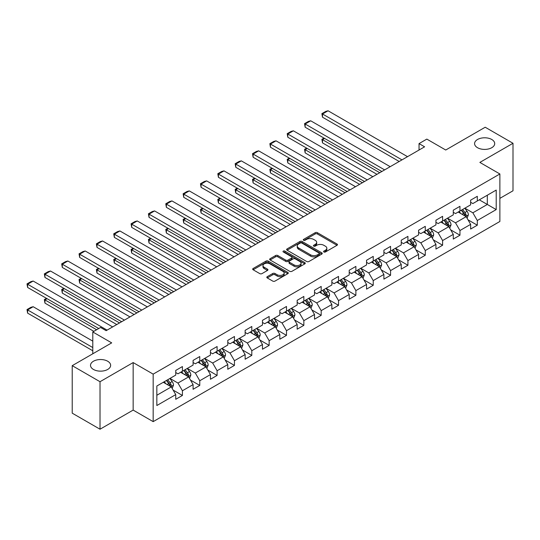 <?xml version="1.0" encoding="UTF-8"?>
<svg xmlns="http://www.w3.org/2000/svg" width="540" height="540" viewBox="0 0 540 540"><rect width="100%" height="100%" fill="white"/><g stroke="black" fill="none" stroke-linecap="round" stroke-linejoin="round"><path stroke-width="0.81" d="M323.885 251.984A1.08 0.621 0 0 0 325.418 251.984L337.014 245.288A1.546 0.891 0 0 0 337.466 244.661A1.546 0.891 0 0 0 337.014 244.033L317.365 232.686A1.546 0.891 0 0 0 315.185 232.686L303.588 239.382A1.08 0.621 0 0 0 303.271 239.821A1.08 0.621 0 0 0 303.588 240.266A1.08 0.621 0 0 0 305.113 240.266L306.619 239.396A4.941 2.849 0 0 1 313.598 239.396L315.238 240.341A4.941 2.849 0 0 1 316.683 242.359A4.941 2.849 0 0 1 315.238 244.377L313.74 245.241A1.08 0.621 0 0 0 313.423 245.687A1.08 0.621 0 0 0 313.74 246.125A1.08 0.621 0 0 0 315.266 246.125L316.764 245.261A4.941 2.849 0 0 1 323.75 245.261L325.391 246.206A4.941 2.849 0 0 1 326.835 248.218A4.941 2.849 0 0 1 325.391 250.236L323.885 251.1A1.08 0.621 0 0 0 323.575 251.546A1.08 0.621 0 0 0 323.885 251.984L323.885 251.1M107.696 361.233A10.064 5.812 0 0 0 96.728 359.971A10.064 5.812 0 0 0 90.511 365.337A10.064 5.812 0 0 0 93.461 369.448A10.064 5.812 0 0 0 104.429 370.71A10.064 5.812 0 0 0 110.639 365.337A10.064 5.812 0 0 0 107.696 361.233M491.764 139.489A10.064 5.812 0 0 0 480.796 138.233A10.064 5.812 0 0 0 474.579 143.6A10.064 5.812 0 0 0 477.529 147.71A10.064 5.812 0 0 0 488.498 148.966A10.064 5.812 0 0 0 494.708 143.6A10.064 5.812 0 0 0 491.764 139.489M267.266 276.669A1.546 0.891 0 0 0 266.814 277.303A1.546 0.891 0 0 0 267.266 277.931L272.781 281.111A1.546 0.891 0 0 0 274.961 281.111L287.84 273.679A1.546 0.891 0 0 0 288.293 273.051A1.546 0.891 0 0 0 287.84 272.416L268.198 261.077A1.546 0.891 0 0 0 266.018 261.077L253.132 268.508A1.546 0.891 0 0 0 252.686 269.143A1.546 0.891 0 0 0 253.132 269.771L259.794 273.618A1.546 0.891 0 0 0 261.974 273.618L267.489 270.432A1.546 0.891 0 0 0 267.941 269.804A1.546 0.891 0 0 0 267.489 269.17L264.188 267.266A4.131 2.383 0 0 1 262.98 265.579A4.131 2.383 0 0 1 265.525 263.378A4.131 2.383 0 0 1 270.027 263.898L282.96 271.363A4.131 2.383 0 0 1 284.168 273.051A4.131 2.383 0 0 1 281.617 275.252A4.131 2.383 0 0 1 277.121 274.732L274.961 273.49A1.546 0.891 0 0 0 272.781 273.49L267.266 276.669L267.266 277.931M499.878 198.362L513 190.789L513 143.282L485.204 127.231L445.73 150.019L426.823 139.104L419.04 143.6L424.602 146.812L106.137 330.676L100.575 327.463L92.792 331.958L92.792 353.781M100.022 381.713L100.022 429.219L133.157 410.089L133.157 362.576L100.022 381.713L72.225 365.661L111.699 342.873L92.792 331.958M133.157 362.576L153.171 374.132L499.878 173.968L499.878 221.474L153.171 421.639L153.171 374.132M513 143.282L479.864 162.412L499.878 173.968M306.727 261.515A1.546 0.891 0 0 0 308.907 261.515L321.786 254.084A1.546 0.891 0 0 0 322.238 253.449A1.546 0.891 0 0 0 321.786 252.821L302.144 241.475A1.546 0.891 0 0 0 299.957 241.475L287.078 248.913A1.546 0.891 0 0 0 286.625 249.541A1.546 0.891 0 0 0 287.078 250.175L306.727 261.515M283.743 252.221A1.08 0.621 0 0 1 284.843 252.369L284.843 251.087L304.817 262.615A1.546 0.891 0 0 1 305.269 263.25A1.546 0.891 0 0 1 304.817 263.878L291.938 271.316A1.546 0.891 0 0 1 289.75 271.316L270.108 259.969L270.108 258.714A1.546 0.891 0 0 0 269.656 259.342A1.546 0.891 0 0 0 270.108 259.969M270.108 258.714L275.616 255.528A1.546 0.891 0 0 1 277.803 255.528L285.768 260.132A1.546 0.891 0 0 0 287.955 260.132L291.607 258.019A1.546 0.891 0 0 0 292.059 257.391A1.546 0.891 0 0 0 291.607 256.757L283.311 251.971A1.08 0.621 0 0 1 283 251.525A1.08 0.621 0 0 1 283.662 250.952A1.08 0.621 0 0 1 284.843 251.087M100.022 429.219L72.225 413.168L72.225 365.661M173.131 390.089L182.419 395.449L182.419 390.764L193.091 384.601L193.091 389.286L199.766 385.432L199.766 380.747L210.438 374.585L210.438 379.269L217.107 375.421L217.107 370.73L227.786 364.568L227.786 369.259L234.454 365.405L234.454 360.72L245.133 354.557L245.133 359.242L251.802 355.388L251.802 350.703L262.481 344.54L262.481 349.225L269.15 345.377L269.15 340.686L279.821 334.523L279.821 339.215L286.497 335.36L286.497 330.676L297.169 324.513L297.169 329.197L303.845 325.343L303.845 320.659L314.516 314.496L314.516 319.181L321.185 315.333L321.185 310.642L331.864 304.479L331.864 309.17L338.533 305.316L338.533 300.632L349.211 294.469L349.211 299.153L355.88 295.299L355.88 290.615L366.559 284.452L366.559 289.136L373.228 285.289L373.228 280.598L383.9 274.435L383.9 279.126L390.575 275.272L390.575 270.587L401.247 264.425L401.247 269.109L407.923 265.255L407.923 260.57L418.595 254.407L418.595 259.092L425.27 255.238L425.27 250.553L435.942 244.391L435.942 249.075L442.611 245.228L442.611 240.543L453.29 234.374L453.29 239.065L459.959 235.21L459.959 230.526L470.637 224.363L470.637 229.048L477.306 225.194L477.306 220.509L496.213 209.594L496.213 190.08L487.316 195.217L487.316 204.458L496.213 209.594M182.419 395.449L175.743 399.303L175.743 394.612L156.843 405.526L156.843 386.012L175.743 375.098L175.743 370.413L182.419 366.559L182.419 371.243L193.091 365.081L193.091 360.396L199.766 356.542L199.766 361.233L210.438 355.07L210.438 350.379L217.107 346.531L217.107 351.216L227.786 345.053L227.786 340.369L234.454 336.515L234.454 341.199L245.133 335.036L245.133 330.352L251.802 326.498L251.802 331.189L262.481 325.026L262.481 320.335L269.15 316.487L269.15 321.172L279.821 315.009L279.821 310.325L286.497 306.47L286.497 311.155L297.169 304.992L297.169 300.308L303.845 296.453L303.845 301.144L314.516 294.982L314.516 290.291L321.185 286.443L321.185 291.128L331.864 284.965L331.864 280.28L338.533 276.426L338.533 281.111L349.211 274.948L349.211 270.263L355.88 266.409L355.88 271.1L366.559 264.938L366.559 260.246L373.228 256.399L373.228 261.083L383.9 254.921L383.9 250.236L390.575 246.382L390.575 251.066L401.247 244.904L401.247 240.219L407.923 236.365L407.923 241.056L418.595 234.893L418.595 230.202L425.27 226.355L425.27 231.039L435.942 224.876L435.942 220.192L442.611 216.338L442.611 221.022L453.29 214.859L453.29 210.175L459.959 206.321L459.959 211.012L470.637 204.842L470.637 200.158L477.306 196.31L477.306 200.995L496.213 190.08M180.637 372.276L188.642 376.893L177.971 383.056L169.965 378.439M175.743 372.533L177.971 373.815L182.419 371.243M177.971 383.056L182.419 390.764M188.642 376.893L193.091 384.601M197.984 362.259L205.99 366.883L195.318 373.046L187.312 368.422M193.091 362.515L195.318 363.798L199.766 361.233M195.318 373.046L199.766 380.747M205.99 366.883L210.438 374.585M215.332 352.242L223.337 356.866L212.666 363.029L204.653 358.405M210.438 352.499L212.666 353.788L217.107 351.216M212.666 363.029L217.107 370.73M223.337 356.866L227.786 364.568M232.679 342.232L240.685 346.849L230.006 353.012L222.001 348.394M227.786 342.488L230.006 343.771L234.454 341.199M230.006 353.012L234.454 360.72M240.685 346.849L245.133 354.557M250.027 332.215L258.032 336.839L247.354 343.001L239.348 338.378M245.133 332.471L247.354 333.754L251.802 331.189M247.354 343.001L251.802 350.703M258.032 336.839L262.481 344.54M267.368 322.198L275.373 326.822L264.701 332.984L256.696 328.361M262.481 322.454L264.701 323.737L269.15 321.172M264.701 332.984L269.15 340.686M275.373 326.822L279.821 334.523M284.715 312.188L292.721 316.805L282.049 322.967L274.043 318.35M279.821 312.444L282.049 313.726L286.497 311.155M282.049 322.967L286.497 330.676M292.721 316.805L297.169 324.513M302.062 302.171L310.068 306.794L299.396 312.957L291.391 308.333M297.169 302.427L299.396 303.709L303.845 301.144M299.396 312.957L303.845 320.659M310.068 306.794L314.516 314.496M319.41 292.154L327.416 296.777L316.744 302.94L308.732 298.316M314.516 292.41L316.744 293.693L321.185 291.128M316.744 302.94L321.185 310.642M327.416 296.777L331.864 304.479M336.757 282.137L344.763 286.76L334.085 292.923L326.079 288.306M331.864 282.4L334.085 283.682L338.533 281.111M334.085 292.923L338.533 300.632M344.763 286.76L349.211 294.469M354.105 272.126L362.111 276.75L351.432 282.913L343.426 278.289M349.211 272.383L351.432 273.665L355.88 271.1M351.432 282.913L355.88 290.615M362.111 276.75L366.559 284.452M371.446 262.109L379.458 266.733L368.78 272.896L360.774 268.272M366.559 262.366L368.78 263.648L373.228 261.083M368.78 272.896L373.228 280.598M379.458 266.733L383.9 274.435M388.793 252.092L396.799 256.716L386.127 262.879L378.121 258.255M383.9 252.349L386.127 253.638L390.575 251.066M386.127 262.879L390.575 270.587M396.799 256.716L401.247 264.425M406.141 242.082L414.146 246.706L403.475 252.869L395.469 248.245M401.247 242.339L403.475 243.621L407.923 241.056M403.475 252.869L407.923 260.57M414.146 246.706L418.595 254.407M423.488 232.065L431.494 236.689L420.822 242.851L412.81 238.228M418.595 232.322L420.822 233.604L425.27 231.039M420.822 242.851L425.27 250.553M431.494 236.689L435.942 244.391M440.836 222.048L448.841 226.672L438.163 232.835L430.157 228.211M435.942 222.304L438.163 223.594L442.611 221.022M438.163 232.835L442.611 240.543M448.841 226.672L453.29 234.374M458.183 212.038L466.189 216.655L455.51 222.824L447.505 218.201M453.29 212.294L455.51 213.577L459.959 211.012M455.51 222.824L459.959 230.526M466.189 216.655L470.637 224.363M479.311 199.841L487.316 204.458L472.858 212.807L464.852 208.184M470.637 202.277L472.858 203.56L477.306 200.995M472.858 212.807L477.306 220.509M133.157 410.089L153.171 421.639M419.04 143.6L419.04 150.019M156.843 395.26L171.295 386.91L163.289 382.286M171.295 386.91L175.743 394.612M468.025 219.834L477.306 225.194M450.677 229.851L459.959 235.21M433.33 239.868L442.611 245.228M415.982 249.878L425.27 255.238M398.635 259.895L407.923 265.255M381.287 269.912L390.575 275.272M363.947 279.923L373.228 285.289M346.599 289.94L355.88 295.299M329.252 299.957L338.533 305.316M311.904 309.967L321.185 315.333M294.557 319.984L303.845 325.343M277.209 330.001L286.497 335.36M259.862 340.011L269.15 345.377M242.521 350.028L251.802 355.388M225.173 360.045L234.454 365.405M207.826 370.062L217.107 375.421M190.478 380.072L199.766 385.432M324.317 252.14L325.391 251.519A4.941 2.849 0 0 0 326.835 249.507L326.835 248.218M316.683 242.359L316.683 243.641A4.941 2.849 0 0 1 315.238 245.66L314.172 246.281M336.994 245.302L317.365 233.969A1.546 0.891 0 0 0 315.185 233.969L304.02 240.415M321.766 254.09L302.144 242.764A1.546 0.891 0 0 0 299.957 242.764L287.098 250.182M319.059 253.894A1.08 0.621 0 0 0 319.376 253.449A1.08 0.621 0 0 0 319.059 253.01L301.813 243.054A1.08 0.621 0 0 0 300.287 243.054L298.701 243.965A4.941 2.849 0 0 0 297.257 245.984A4.941 2.849 0 0 0 298.701 248.002L310.493 254.806A4.941 2.849 0 0 0 317.48 254.806L319.059 253.894L319.059 255.177A1.08 0.621 0 0 0 319.376 254.732L319.376 253.449M297.257 245.984L297.257 247.266A4.941 2.849 0 0 0 298.701 249.284L298.701 248.002M319.059 255.177L317.48 256.088A4.941 2.849 0 0 1 310.493 256.088L298.701 249.284M270.128 259.983L275.616 256.81L275.616 255.528M292.059 257.391L292.059 258.674A1.546 0.891 0 0 1 291.607 259.301L287.955 261.414A1.546 0.891 0 0 1 285.768 261.414L277.803 256.81A1.546 0.891 0 0 0 275.616 256.81M284.843 252.369L304.796 263.891M294.037 264.904A4.131 2.383 0 0 0 298.539 265.417A4.131 2.383 0 0 0 301.084 263.216A4.131 2.383 0 0 0 299.875 261.529L295.319 258.903A1.546 0.891 0 0 0 293.139 258.903L289.481 261.009A1.546 0.891 0 0 0 289.028 261.644A1.546 0.891 0 0 0 289.481 262.271L294.037 264.904L294.037 266.186A4.131 2.383 0 0 0 298.539 266.706A4.131 2.383 0 0 0 301.084 264.499L301.084 263.216M289.028 261.644L289.028 262.926A1.546 0.891 0 0 0 289.481 263.554L289.481 262.271M294.037 266.186L289.481 263.554M284.168 273.051L284.168 274.334A4.131 2.383 0 0 1 281.617 276.534A4.131 2.383 0 0 1 277.121 276.014L274.961 274.772A1.546 0.891 0 0 0 272.781 274.772L267.293 277.945M262.98 265.579L262.98 266.861A4.131 2.383 0 0 0 264.188 268.549L264.188 267.266M267.469 270.446L264.188 268.549M287.82 273.692L268.198 262.359A1.546 0.891 0 0 0 266.018 262.359L253.159 269.784M467.066 218.18L468.389 214.846A4.165 2.403 -120 0 0 467.06 211.302L464.764 208.238M460.762 213.529L459.202 211.444M379.735 172.712L322.502 139.671L322.502 142.884L376.954 174.319M465.541 216.284L466.142 215.028A4.165 2.403 -120 0 0 464.947 212.517L462.652 209.453M461.606 210.06L464.15 213.455A2.126 1.229 60 0 1 464.535 214.103L466.142 215.028M461.315 210.229L463.61 213.287A4.165 2.403 60 0 1 464.805 215.798M324.614 138.449L322.502 139.671L321.887 139.32L324 138.098M322.502 142.884L321.887 139.32M401.969 159.874L322.502 113.994L322.502 117.2L399.195 161.48M407.531 156.668L328.064 110.781L322.502 113.994L321.887 113.636L325.782 111.395L328.064 110.781M322.502 117.2L321.887 113.636M449.719 228.197L451.042 224.863A4.165 2.403 -120 0 0 449.712 221.312L447.417 218.248M443.414 223.54L441.855 221.461M362.387 182.729L305.154 149.688L305.154 152.894L359.606 184.336M448.193 226.3L448.794 225.038A4.165 2.403 -120 0 0 447.599 222.534L445.304 219.47M444.258 220.07L446.81 223.472A2.126 1.229 60 0 1 447.194 224.114L448.794 225.038M443.968 220.239L446.263 223.304A4.165 2.403 60 0 1 447.458 225.808M307.267 148.466L305.154 149.688L304.54 149.337L306.653 148.115M305.154 152.894L304.54 149.337M432.371 238.208L433.694 234.88A4.165 2.403 -120 0 0 432.365 231.329L430.07 228.265M426.067 233.557L424.507 231.478M345.04 192.746L287.807 159.705L287.807 162.911L342.259 194.346M430.846 236.318L431.447 235.055A4.165 2.403 -120 0 0 430.252 232.551L427.957 229.487M426.911 230.087L429.462 233.489A2.126 1.229 60 0 1 429.847 234.131L431.447 235.055M426.62 230.256L428.915 233.321A4.165 2.403 60 0 1 430.11 235.825M289.919 158.483L287.807 159.705L287.199 159.347L289.312 158.126M287.807 162.911L287.199 159.347M384.629 169.891L305.154 124.004L305.154 127.217L381.848 171.497M390.184 166.678L310.716 120.798L305.154 124.004L304.54 123.653L308.435 121.406L310.716 120.798M305.154 127.217L304.54 123.653M367.281 179.908L287.807 134.021L287.807 137.234L364.5 181.507M372.836 176.695L293.369 130.815L287.807 134.021L287.199 133.67L291.087 131.423L293.369 130.815M287.807 137.234L287.199 133.67M415.024 248.225L416.347 244.89A4.165 2.403 -120 0 0 415.017 241.346L412.722 238.282M408.726 243.574L407.167 241.488M327.692 202.757L270.459 169.715L270.459 172.928L324.911 204.363M413.505 246.328L414.099 245.072A4.165 2.403 -120 0 0 412.904 242.561L410.609 239.497M409.57 240.104L412.115 243.5A2.126 1.229 60 0 1 412.499 244.148L414.099 245.072M409.28 240.273L411.575 243.331A4.165 2.403 60 0 1 412.763 245.842M272.572 168.494L270.459 169.715L269.851 169.364L271.964 168.143M270.459 172.928L269.851 169.364M397.683 258.242L398.999 254.907A4.165 2.403 -120 0 0 397.67 251.357L395.375 248.292M391.379 253.584L389.819 251.505M310.345 212.774L253.118 179.732L253.118 182.939L307.564 214.38M396.158 256.345L396.752 255.083A4.165 2.403 -120 0 0 395.557 252.578L393.262 249.514M392.222 250.115L394.767 253.517A2.126 1.229 60 0 1 395.152 254.158L396.752 255.083M391.932 250.283L394.227 253.348A4.165 2.403 60 0 1 395.415 255.852M255.231 178.511L253.118 179.732L252.504 179.381L254.617 178.16M253.118 182.939L252.504 179.381M380.336 268.252L381.659 264.924A4.165 2.403 -120 0 0 380.329 261.374L378.034 258.309M374.031 263.601L372.472 261.522M292.997 222.791L235.771 189.749L235.771 192.956L290.223 224.397M378.81 266.362L379.404 265.1A4.165 2.403 -120 0 0 378.216 262.595L375.921 259.531M374.875 260.132L377.42 263.534A2.126 1.229 60 0 1 377.804 264.175L379.404 265.1M374.585 260.3L376.88 263.365A4.165 2.403 60 0 1 378.074 265.869M237.884 188.528L235.771 189.749L235.157 189.392L237.269 188.177M235.771 192.956L235.157 189.392M349.933 189.918L270.459 144.038L270.459 147.244L347.152 191.525M355.495 186.712L276.021 140.825L270.459 144.038L269.851 143.687L273.74 141.44L276.021 140.825M270.459 147.244L269.851 143.687M332.586 199.935L253.118 154.055L253.118 157.262L329.805 201.542M338.148 196.722L258.674 150.842L253.118 154.055L252.504 153.697L256.392 151.45L258.674 150.842M253.118 157.262L252.504 153.697M315.238 209.952L235.771 164.066L235.771 167.279L312.457 211.552M320.8 206.739L241.326 160.859L235.771 164.066L235.157 163.715L239.051 161.467L241.326 160.859M235.771 167.279L235.157 163.715M362.988 278.269L364.311 274.934A4.165 2.403 -120 0 0 362.981 271.391L360.686 268.326M356.683 273.618L355.124 271.532M275.656 232.801L218.423 199.76L218.423 202.972L272.875 234.407M361.463 276.372L362.057 275.117A4.165 2.403 -120 0 0 360.869 272.606L358.574 269.541M357.527 270.149L360.072 273.544A2.126 1.229 60 0 1 360.457 274.192L362.057 275.117M357.237 270.317L359.532 273.375A4.165 2.403 60 0 1 360.727 275.886M220.536 198.544L218.423 199.76L217.809 199.409L219.922 198.187M218.423 202.972L217.809 199.409M297.891 219.962L218.423 174.083L218.423 177.289L295.11 221.569M303.453 216.756L223.985 170.869L218.423 174.083L217.809 173.732L221.704 171.484L223.985 170.869M218.423 177.289L217.809 173.732M345.64 288.286L346.964 284.951A4.165 2.403 -120 0 0 345.634 281.401L343.339 278.336M339.336 283.628L337.777 281.549M258.309 242.818L201.076 209.776L201.076 212.983L255.528 244.424M344.115 286.389L344.716 285.127A4.165 2.403 -120 0 0 343.521 282.623L341.226 279.558M340.18 280.159L342.725 283.561A2.126 1.229 60 0 1 343.116 284.209L344.716 285.127M339.89 280.328L342.185 283.392A4.165 2.403 60 0 1 343.379 285.896M203.189 208.555L201.076 209.776L200.462 209.425L202.574 208.204M201.076 212.983L200.462 209.425M280.543 229.979L201.076 184.1L201.076 187.306L277.769 231.586M286.106 226.766L206.638 180.887L201.076 184.1L200.462 183.742L204.356 181.494L206.638 180.887M201.076 187.306L200.462 183.742M328.293 298.296L329.616 294.968A4.165 2.403 -120 0 0 328.286 291.418L325.991 288.353M321.988 293.645L320.429 291.566M240.962 252.835L183.728 219.794L183.728 223L238.181 254.441M326.768 296.406L327.368 295.144A4.165 2.403 -120 0 0 326.174 292.64L323.879 289.575M322.832 290.176L325.384 293.578A2.126 1.229 60 0 1 325.769 294.219L327.368 295.144M322.542 290.344L324.837 293.409A4.165 2.403 60 0 1 326.032 295.913M185.841 218.572L183.728 219.794L183.121 219.436L185.234 218.221M183.728 223L183.121 219.436M263.203 239.996L183.728 194.11L183.728 197.323L260.422 241.596M268.758 236.783L189.29 190.904L183.728 194.11L183.121 193.759L187.009 191.511L189.29 190.904M183.728 197.323L183.121 193.759M310.946 308.313L312.269 304.978A4.165 2.403 -120 0 0 310.939 301.435L308.644 298.37M304.648 303.662L303.089 301.577M223.614 262.845L166.381 229.804L166.381 233.017L220.833 264.452M309.427 306.416L310.021 305.161A4.165 2.403 -120 0 0 308.826 302.65L306.531 299.592M305.492 300.193L308.036 303.588A2.126 1.229 60 0 1 308.421 304.236L310.021 305.161M305.201 300.362L307.496 303.426A4.165 2.403 60 0 1 308.684 305.93M168.494 228.589L166.381 229.804L165.773 229.453L167.886 228.231M166.381 233.017L165.773 229.453M245.855 250.007L166.381 204.127L166.381 207.333L243.074 251.613M251.411 246.8L171.943 200.914L166.381 204.127L165.773 203.776L169.661 201.528L171.943 200.914M166.381 207.333L165.773 203.776M293.598 318.33L294.921 314.996A4.165 2.403 -120 0 0 293.591 311.445L291.296 308.387M287.3 313.673L285.741 311.594M206.267 272.862L149.033 239.821L149.033 243.034L203.486 274.469M292.079 316.433L292.673 315.171A4.165 2.403 -120 0 0 291.478 312.667L289.184 309.602M288.144 310.21L290.689 313.605A2.126 1.229 60 0 1 291.074 314.253L292.673 315.171M287.854 310.372L290.149 313.436A4.165 2.403 60 0 1 291.337 315.947M151.153 238.599L149.033 239.821L148.426 239.47L150.539 238.248M149.033 243.034L148.426 239.47M228.508 260.024L149.033 214.144L149.033 217.35L225.727 261.63M234.07 256.81L154.595 210.931L149.033 214.144L148.426 213.786L152.314 211.538L154.595 210.931M149.033 217.35L148.426 213.786M276.257 328.34L277.58 325.013A4.165 2.403 -120 0 0 276.25 321.462L273.956 318.398M269.953 323.69L268.394 321.611M188.919 282.879L131.692 249.838L131.692 253.044L186.145 284.486M274.732 326.45L275.326 325.188A4.165 2.403 -120 0 0 274.138 322.684L271.843 319.619M270.797 320.22L273.341 323.622A2.126 1.229 60 0 1 273.726 324.263L275.326 325.188M270.506 320.389L272.801 323.453A4.165 2.403 60 0 1 273.996 325.957M133.805 248.616L131.692 249.838L131.078 249.48L133.191 248.265M131.692 253.044L131.078 249.48M211.16 270.041L131.692 224.154L131.692 227.367L208.379 271.64M216.722 266.828L137.248 220.948L131.692 224.154L131.078 223.803L134.973 221.555L137.248 220.948M131.692 227.367L131.078 223.803M258.91 338.357L260.233 335.023A4.165 2.403 -120 0 0 258.903 331.479L256.608 328.415M252.605 333.707L251.046 331.621M171.578 292.896L114.345 259.848L114.345 263.061L168.797 294.496M257.384 336.467L257.978 335.205A4.165 2.403 -120 0 0 256.79 332.694L254.495 329.636M253.449 330.237L255.994 333.632A2.126 1.229 60 0 1 256.379 334.28L257.978 335.205M253.159 330.406L255.454 333.47A4.165 2.403 60 0 1 256.649 335.975M116.458 258.633L114.345 259.848L113.731 259.497L115.844 258.275M114.345 263.061L113.731 259.497M193.813 280.051L114.345 234.171L114.345 237.384L191.032 281.657M199.375 276.844L119.9 230.958L114.345 234.171L113.731 233.82L117.626 231.572L119.9 230.958M114.345 237.384L113.731 233.82M241.562 348.374L242.885 345.04A4.165 2.403 -120 0 0 241.556 341.489L239.261 338.432M235.258 343.717L233.699 341.638M154.231 302.906L96.998 269.865L96.998 273.078L151.45 304.513M240.037 346.478L240.638 345.215A4.165 2.403 -120 0 0 239.443 342.711L237.148 339.647M236.101 340.254L238.646 343.649A2.126 1.229 60 0 1 239.038 344.297L240.638 345.215M235.811 340.416L238.106 343.481A4.165 2.403 60 0 1 239.301 345.992M99.11 268.643L96.998 269.865L96.383 269.514L98.496 268.292M96.998 273.078L96.383 269.514M176.465 290.068L96.998 244.188L96.998 247.394L173.691 291.674M182.027 286.855L102.559 240.975L96.998 244.188L96.383 243.83L100.278 241.583L102.559 240.975M96.998 247.394L96.383 243.83M224.215 358.385L225.538 355.057A4.165 2.403 -120 0 0 224.208 351.506L221.913 348.442M217.91 353.734L216.351 351.655M136.883 312.923L79.65 279.882L79.65 283.088L134.102 314.53M222.689 356.495L223.29 355.232A4.165 2.403 -120 0 0 222.095 352.728L219.8 349.663M218.754 350.264L221.306 353.666A2.126 1.229 60 0 1 221.69 354.308L223.29 355.232M218.464 350.433L220.759 353.498A4.165 2.403 60 0 1 221.954 356.002M81.763 278.66L79.65 279.882L79.043 279.524L81.155 278.309M79.65 283.088L79.043 279.524M159.125 300.085L79.65 254.198L79.65 257.411L156.344 301.685M164.68 296.872L85.212 250.992L79.65 254.198L79.043 253.847L82.931 251.6L85.212 250.992M79.65 257.411L79.043 253.847M206.867 368.401L208.19 365.067A4.165 2.403 -120 0 0 206.861 361.523L204.566 358.459M200.57 363.751L199.01 361.665M119.536 322.94L62.303 289.892L62.303 293.105L116.755 324.54M205.349 366.512L205.943 365.249A4.165 2.403 -120 0 0 204.748 362.745L202.453 359.681M201.413 360.281L203.958 363.677A2.126 1.229 60 0 1 204.343 364.325L205.943 365.249M201.123 360.45L203.418 363.514A4.165 2.403 60 0 1 204.606 366.019M64.415 288.677L62.303 289.892L61.695 289.541L63.808 288.32M62.303 293.105L61.695 289.541M141.777 310.095L62.303 264.215L62.303 267.428L138.996 311.702M147.332 306.889L67.865 261.002L62.303 264.215L61.695 263.864L65.583 261.617L67.865 261.002M62.303 267.428L61.695 263.864M189.52 378.419L190.843 375.084A4.165 2.403 -120 0 0 189.513 371.534L187.218 368.476M183.222 373.761L181.663 371.682M96.633 329.744L44.955 299.909L44.955 303.122L93.852 331.344M188.001 376.522L188.595 375.266A4.165 2.403 -120 0 0 187.4 372.755L185.105 369.691M184.066 370.298L186.611 373.694A2.126 1.229 60 0 1 186.995 374.342L188.595 375.266M183.775 370.46L186.071 373.525A4.165 2.403 60 0 1 187.259 376.036M47.068 298.688L44.955 299.909L44.348 299.558L46.46 298.337M44.955 303.122L44.348 299.558M124.43 320.112L44.955 274.232L44.955 277.439L121.649 321.719M129.992 316.906L50.517 271.019L44.955 274.232L44.348 273.875L48.236 271.634L50.517 271.019M44.955 277.439L44.348 273.875M172.179 388.436L173.502 385.101A4.165 2.403 -120 0 0 172.172 381.55L169.877 378.486M92.792 347.558L27.614 309.926L33.169 306.713L92.792 341.138M165.875 383.778L164.315 381.699M27.614 313.132L27 309.569L27.614 309.926L27.614 313.132L92.792 350.771M170.654 386.539L171.248 385.276A4.165 2.403 -120 0 0 170.06 382.772L167.764 379.708M166.718 380.308L169.263 383.711A2.126 1.229 60 0 1 169.648 384.352L171.248 385.276M166.428 380.477L168.723 383.542A4.165 2.403 60 0 1 169.918 386.046M27 309.569L30.895 307.328L33.169 306.713M107.082 330.129L27.614 284.243L27.614 287.456L98.746 328.523M112.644 326.916L33.169 281.036L27.614 284.243L27 283.892L30.895 281.644L33.169 281.036M27.614 287.456L27 283.892M325.391 251.519L325.391 250.236M313.74 246.125L313.74 245.241M315.238 245.66L315.238 244.377M303.588 240.266L303.588 239.382M315.185 233.969L315.185 232.686M317.365 233.969L317.365 232.686M337.014 245.288L337.014 244.033M287.078 250.175L287.078 248.913M299.957 242.764L299.957 241.475M302.144 242.764L302.144 241.475M321.786 254.084L321.786 252.821M310.493 256.088L310.493 254.806M317.48 256.088L317.48 254.806M277.803 256.81L277.803 255.528M285.768 261.414L285.768 260.132M287.955 261.414L287.955 260.132M291.607 259.301L291.607 258.019M304.817 263.878L304.817 262.615M272.781 274.772L272.781 273.49M274.961 274.772L274.961 273.49M277.121 276.014L277.121 274.732M267.489 270.432L267.489 269.17M253.132 269.771L253.132 268.508M266.018 262.359L266.018 261.077M268.198 262.359L268.198 261.077M287.84 273.679L287.84 272.416M465.777 216.419L468.362 214.927M464.947 212.517L467.06 211.302M461.983 214.232L463.61 213.287M448.43 226.435L451.015 224.944M447.599 222.534L449.712 221.312M444.636 224.242L446.263 223.304M431.082 236.453L433.667 234.961M430.252 232.551L432.365 231.329M427.288 234.259L428.915 233.321M413.735 246.463L416.32 244.971M412.904 242.561L415.017 241.346M409.941 244.276L411.575 243.331M396.387 256.48L398.972 254.988M395.557 252.578L397.67 251.357M392.594 254.293L394.227 253.348M379.046 266.497L381.632 265.005M378.216 262.595L380.329 261.374M375.246 264.303L376.88 263.365M361.699 276.507L364.284 275.015M360.869 272.606L362.981 271.391M357.905 274.32L359.532 273.375M344.351 286.524L346.937 285.032M343.521 282.623L345.634 281.401M340.558 284.337L342.185 283.392M327.004 296.541L329.589 295.049M326.174 292.64L328.286 291.418M323.21 294.347L324.837 293.409M309.656 306.551L312.242 305.06M308.826 302.65L310.939 301.435M305.863 304.364L307.496 303.426M292.309 316.568L294.894 315.077M291.478 312.667L293.591 311.445M288.515 314.381L290.149 313.436M274.968 326.585L277.553 325.094M274.138 322.684L276.25 321.462M271.168 324.392L272.801 323.453M257.621 336.602L260.206 335.104M256.79 332.694L258.903 331.479M253.827 334.409L255.454 333.47M240.273 346.613L242.858 345.121M239.443 342.711L241.556 341.489M236.48 344.425L238.106 343.481M222.925 356.63L225.511 355.138M222.095 352.728L224.208 351.506M219.132 354.436L220.759 353.498M205.578 366.647L208.163 365.148M204.748 362.745L206.861 361.523M201.785 364.453L203.418 363.514M188.231 376.657L190.816 375.165M187.4 372.755L189.513 371.534M184.437 374.47L186.071 373.525M170.89 386.674L173.468 385.182M170.06 382.772L172.172 381.55M167.09 384.48L168.723 383.542"/></g></svg>
